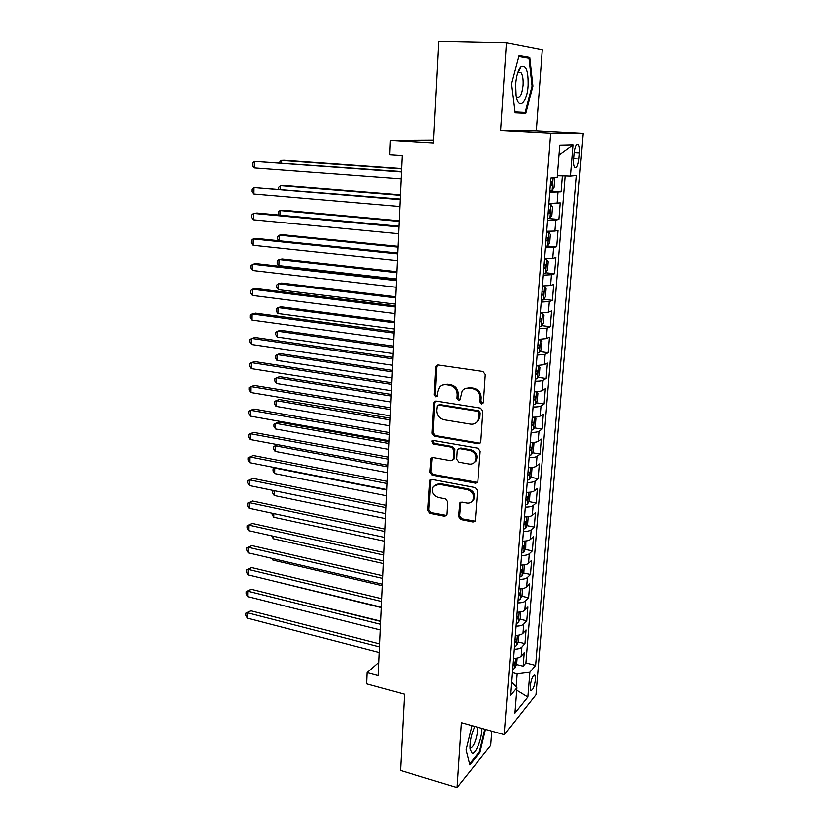 <?xml version="1.0" encoding="UTF-8"?>
<svg xmlns="http://www.w3.org/2000/svg" width="829" height="829" viewBox="0 0 829 829"><rect width="100%" height="100%" fill="white"/><g stroke="black" fill="none" stroke-linecap="round" stroke-linejoin="round"><path stroke-width="1.24" d="M481.556 403.982L483.431 402.438L485.297 374.511L482.955 371.496L438.334 365.04L436.303 365.827L435.753 367.288L434.23 394.749L435.816 396.811L437.256 396.252L437.816 391.734L439.463 387.247C441.183 385.195 443.38 384.335 446.075 384.666L449.743 385.216C454.468 386.449 456.924 389.609 457.1 394.728L456.883 398.283L458.489 400.366L459.981 399.765L462.116 390.894C463.877 388.718 466.167 387.806 468.986 388.138L472.717 388.708C477.525 389.951 480.012 393.143 480.167 398.293L479.929 401.889L481.556 403.982M465.204 388.552L470.022 387.62L473.753 388.19C478.551 389.433 481.027 392.614 481.183 397.765L480.944 401.34L483.038 403.443M437.733 365.04L436.852 366.822L435.318 394.231L437.215 396.303M442.562 384.998L447.152 384.159L450.81 384.718C455.535 385.941 457.981 389.102 458.157 394.2L457.94 397.754L459.919 399.847M535.42 679.593L534.933 675.252C532.933 674.982 531.348 678.568 530.197 685.997L530.684 690.319C532.695 690.557 534.28 686.982 535.42 679.593M518.156 71.253L518.28 71.999M458.541 516.581L460.789 519.524L472.986 521.99L475.235 521.089L477.545 490.581L475.266 487.607L431.909 479.421L429.826 480.229L427.795 510.405L430.002 513.317L444.417 516.218L446.572 515.379L446.945 514.249L447.691 501.825L445.442 498.892L438.251 497.483C432.842 495.255 431.225 491.576 433.38 486.447L439.018 484.271L467.535 489.701C472.944 491.835 474.644 495.483 472.634 500.633C471.193 502.633 469.214 503.431 466.675 503.037L461.888 502.105L459.701 502.975L458.541 516.581L459.567 515.825L461.815 518.767L475.193 521.151M506.55 42.88L500.716 130.526L536.27 130.868L542.27 49.854L506.55 42.88L438.769 41.45L433.432 142.961L390.262 140.37L389.64 154.598L402.148 155.417L378.2 675.594L367.164 672.63L366.677 683.842L404.479 694.194L400.48 770.379L456.986 787.55L490.758 745.406L491.815 731.147M500.716 130.526L550.684 133.21L504.301 734.629L461.307 722.65L456.986 787.55M478.167 443.733L480.405 442.821L480.82 441.598L482.851 411.101L480.53 408.106L436.313 401.091L434.261 401.889L433.754 403.267L432.085 433.256L434.334 436.189L478.167 443.733L480.209 443.059M480.178 451.204L477.794 482.302L475.556 483.214L432.158 475.09L429.919 472.167L431.059 458.344L433.142 457.535L450.644 460.696L452.789 459.846L453.214 458.613L453.732 450.157L451.463 447.204L433.173 444.002L431.919 441.038L433.37 440.479L477.877 448.209L480.178 451.204M516.363 664.485L523.068 666.174L524.146 652.661L521.078 656.154L521.804 647.055C520.405 648.454 517.856 649.169 514.156 649.2M518.084 641.967L524.881 643.615L525.969 629.957L522.892 633.315L523.627 624.113C522.229 625.46 519.669 626.133 515.949 626.164M519.824 619.19L526.705 620.807L527.814 607.004L524.736 610.227L525.472 600.921C524.073 602.206 521.503 602.859 517.762 602.87M521.576 596.186L528.56 597.761L529.679 583.813L526.591 586.88L527.348 577.481C525.938 578.704 523.358 579.326 519.596 579.326M523.348 572.922L530.436 574.456L531.565 560.352L528.477 563.285L529.234 553.772C527.824 554.943 525.223 555.523 521.451 555.523M525.13 549.409L532.322 550.902L533.472 536.643L530.373 539.43L531.14 529.814C529.731 530.912 527.12 531.462 523.327 531.451M526.933 525.627L534.239 527.089L535.399 512.674L532.291 515.306L533.068 505.576C531.658 506.623 529.037 507.13 525.223 507.11M528.757 501.597L536.166 503.006L537.337 488.436L534.239 490.913L535.026 481.079C533.607 482.053 530.974 482.53 527.14 482.499M530.591 477.297L538.125 478.665L539.306 463.919L536.208 466.24L536.995 456.292C535.575 457.214 532.933 457.649 529.078 457.598M532.436 452.727L540.104 454.043L541.296 439.142L538.187 441.297L538.995 431.235C537.575 432.085 534.923 432.479 531.037 432.427M534.301 427.878L542.104 429.142L543.316 414.075L540.197 416.065L541.016 405.889C539.586 406.666 536.923 407.029 533.026 406.956M536.187 402.749L544.125 403.972L545.347 388.728L542.239 390.542L543.057 380.252C541.627 380.957 538.954 381.278 535.026 381.205M538.083 377.34L546.166 378.501L547.409 363.081L544.29 364.729L545.119 354.325L537.057 355.144M539.99 351.641L548.238 352.75L549.492 337.154L546.373 338.615L547.213 328.087L539.109 328.781M541.917 325.642L550.332 326.699L551.596 310.916L548.477 312.201L549.326 301.549L541.192 302.119M543.855 299.352L552.446 300.347L553.731 284.388L550.601 285.477L551.461 274.7L543.296 275.135M545.803 272.762L554.591 273.684L555.886 257.539L552.756 258.441L553.627 247.539L545.42 247.83M545.555 246.078L556.756 246.71L558.072 230.379L554.933 231.084L555.813 220.048L547.575 220.203M548.176 218.504L558.953 219.416L560.28 202.887L548.871 203.468M574.196 153.044L573.678 159.292C573.419 163.251 573.761 165.955 574.704 167.406C576.569 168.505 577.948 165.707 578.818 158.992L579.336 152.816C579.606 148.837 579.264 146.091 578.3 144.609C576.445 143.479 575.077 146.298 574.196 153.044M550.684 133.21L583.077 133.365L535.948 694.733L504.301 734.629M523.068 666.174L525.845 662.941L535.586 665.376L576.373 175.561L570.539 176.152L557.389 175.779M535.586 665.376L529.835 672.236L527.804 696.992L514.809 713.147L516.819 687.769L510.571 695.23L550.85 178.121L557.254 177.479L559.824 145.127L573.108 144.816L570.539 176.152M549.845 190.96L561.171 191.81L549.751 192.235M558.953 219.416L555.813 220.048M556.756 246.71L553.627 247.539M554.591 273.684L551.461 274.7M552.446 300.347L549.326 301.549M550.332 326.699L547.213 328.087M548.238 352.75L545.119 354.325M546.166 378.501L543.057 380.252M544.125 403.972L541.016 405.889M542.104 429.142L538.995 431.235M540.104 454.043L536.995 456.292M538.125 478.665L535.026 481.079M536.166 503.006L533.068 505.576M534.239 527.089L531.14 529.814M532.322 550.902L529.234 553.772M530.436 574.456L527.348 577.481M528.56 597.761L525.472 600.921M526.705 620.807L523.627 624.113M524.881 643.615L521.804 647.055M525.845 662.941L565.254 175.997M561.171 191.81L562.445 175.924M516.011 686.889L517.047 673.832L512.332 672.63M433.588 140.091L390.262 140.37M536.27 130.868L583.077 133.365M378.801 662.412L367.164 672.63M546.705 231.291L554.933 231.084M544.57 258.793L552.756 258.441M542.446 285.964L550.601 285.477M540.353 312.823L548.477 312.201M538.29 339.362L546.373 338.615M536.249 365.599L544.29 364.729M534.228 391.537C538.135 391.609 540.809 391.278 542.239 390.542M532.228 417.184C536.125 417.246 538.777 416.873 540.197 416.065M530.249 442.531C534.125 442.582 536.767 442.168 538.187 441.297M528.301 467.587C532.156 467.629 534.788 467.183 536.208 466.24M526.374 492.374C530.197 492.405 532.819 491.918 534.239 490.913M524.467 516.881C528.27 516.902 530.881 516.374 532.291 515.306M522.571 541.109C526.363 541.119 528.964 540.56 530.373 539.43M520.705 565.077C524.477 565.077 527.068 564.476 528.477 563.285M518.861 588.777C522.612 588.766 525.182 588.134 526.591 586.88M517.037 612.216C520.767 612.196 523.327 611.533 524.736 610.227M515.234 635.408C518.933 635.377 521.493 634.682 522.892 633.315M516.819 687.769L511.597 682.029M513.441 658.34C517.13 658.309 519.679 657.584 521.078 656.154M517.047 673.832L529.835 672.236M559.036 155.013L573.108 144.816M527.804 696.992L516.633 690.184M511.42 83.739L515.006 112.827L525.71 113.335L532.871 86.092L529.71 57.388L518.975 55.522L511.42 83.739M471.95 725.613L466.033 749.955L469.815 764.866L479.981 752.317L485.493 729.385M519.949 68.724L519.856 67.926M523.026 57.211L529.71 57.388M518.726 56.476L528.954 58.227L532.031 86.04L532.871 86.092M479.152 752.069L479.981 752.317M435.588 401.091L434.842 402.739L433.173 432.665L435.422 435.598L479.183 443.111M479.172 413.402L477.545 411.308L438.769 405.101L437.318 405.671L436.769 410.334C436.945 415.35 439.37 418.5 444.033 419.764L470.447 424.127C473.38 424.51 475.732 423.557 477.504 421.246L478.924 417.163L479.172 413.402L480.188 412.832L478.561 410.749L477.545 411.308M438.437 405.08L439.847 404.562L478.561 410.749M475.732 422.987L478.52 420.666L479.939 416.593L478.924 417.163M480.188 412.832L479.939 416.593M432.261 457.556L430.997 471.504L433.225 474.416L477.691 482.447M452.655 460.022L454.261 457.971L454.779 449.525L452.51 446.582L434.261 443.391L433.173 444.002M432.987 440.458L434.261 443.391M469.059 464.022C471.566 464.375 473.535 463.577 474.996 461.608C477.152 456.313 475.473 452.593 469.939 450.437L459.722 448.655L457.556 449.515L457.131 450.758L456.613 459.225L458.883 462.178L469.059 464.022M473.867 462.841L476.012 460.955C478.167 455.67 476.488 451.95 470.965 449.805L469.939 450.437M458.769 448.686L460.758 448.023L470.965 449.805M460.789 502.156L459.567 515.825M471.722 501.7L473.639 499.908C475.649 494.768 473.95 491.131 468.551 488.996L467.535 489.701M435.422 484.716L440.075 483.587L468.551 488.996M430.987 479.442L428.873 509.669L431.08 512.571L446.53 515.431M553.948 177.81L554.715 179.137L554.062 187.52L552.093 190.535L549.876 190.618M401.547 168.629L284.202 160.339L281 160.453L280.948 162.961M550.29 185.271L551.523 185.261L552.114 181.997L550.56 181.893M401.526 168.981L281 160.453L279.155 162.836M401.402 171.613L254.254 161.417L401.381 172.007M254.151 167.976L252.389 165.759L252.43 163.137L254.254 161.417L254.151 167.976L401.07 178.94M528.042 85.605C528.353 71.045 526.021 64.703 521.047 66.558C518.135 69.532 516.291 75.418 515.524 84.226L515.98 95.749C518.28 110.796 527.099 102.951 528.042 85.605M516.125 96.527L516.54 97.086C519.669 98.869 521.814 94.931 522.985 85.273C523.306 79.118 522.581 74.838 520.819 72.455L518.135 72.289L517.576 72.89M518.115 71.356L518.239 72.082M532.031 86.04L525.078 112.443L514.892 111.936M514.902 111.977L525.078 112.443M474.841 726.422C471.266 734.152 469.649 741.706 469.991 749.084L472.126 753.302C475.784 754.4 482.012 738.421 481.939 728.401M469.877 746.929L470.665 747.499C473.887 748.587 479.058 731.748 476.986 727.012M484.841 729.209L479.421 751.727L469.566 763.882L466.033 749.944M547.7 218.514L549.907 218.369L551.876 215.281L552.529 206.981L550.995 204.494L548.788 204.608M550.995 204.494L548.808 204.317M400.334 194.825L283.673 185.395L280.492 185.623L280.409 189.199M548.114 213.24L549.337 213.198L549.948 209.965L548.373 209.903M400.314 195.333L280.492 185.623L278.668 187.209L278.627 189.053M547.751 245.871L549.71 242.7L550.363 234.514L548.829 232.161L546.622 232.338M548.829 232.161L546.653 231.965M399.143 220.742L283.155 210.193L279.974 210.535L279.881 215.157M545.959 240.866L547.181 240.804L547.803 237.612L546.218 237.571M399.112 221.395L279.974 210.535L278.161 212.037L278.523 215.032M543.43 273.321L545.627 273.062L547.575 269.808L548.218 261.715L546.684 259.508L544.487 259.746M546.684 259.508L544.529 259.29M397.961 246.358L282.637 234.731L279.477 235.177L279.363 240.824M543.834 268.171L545.047 268.088L545.679 264.928L544.093 264.907M397.93 247.166L279.477 235.177L277.674 236.597L277.622 239.042L278.948 240.773M541.337 300.253L543.513 299.922L545.472 296.606L546.104 288.596L544.57 286.533L542.384 286.824M544.57 286.533L542.425 286.295M396.79 271.705L282.129 259L278.979 259.56L278.855 265.622L396.459 278.979M541.731 295.155L542.943 295.051L543.575 291.922L541.979 291.932M396.749 272.658L278.979 259.56L277.187 260.907L277.135 263.332L278.855 265.622M400.138 199.074L253.871 187.541L400.117 199.644M253.767 194.027L252.016 191.768L252.057 189.178L253.871 187.541L253.767 194.027L399.796 206.494M398.894 226.224L256.907 213.012L253.487 213.385L398.853 226.949M253.394 219.799L251.643 217.499L251.684 214.939L253.487 213.385L253.394 219.799L398.542 233.726M397.651 253.063L256.513 238.451L253.104 238.939L397.609 253.943M253.011 245.291L251.28 242.938L251.322 240.41L253.104 238.939L253.011 245.291L397.309 260.648M396.428 279.591L256.12 263.622L252.731 264.223L396.386 280.627M252.638 270.492L250.918 268.109L250.959 265.601L252.731 264.223L252.638 270.492L396.075 287.248M539.264 326.864L541.441 326.471L543.389 323.082L544.011 315.175L542.477 313.238L540.301 313.59M542.477 313.238L540.342 312.979M395.64 296.772L281.622 283.031L278.482 283.694L278.357 289.684L395.298 304.119M539.658 321.828L540.86 321.693L541.503 318.605L539.907 318.647M395.588 297.86L278.482 283.694L276.699 284.969L276.658 287.352L278.357 289.684M395.226 305.818L255.736 288.513L252.368 289.228L395.174 307.01M252.275 295.435L250.565 293L250.596 290.523L252.368 289.228L252.275 295.435L394.873 313.559M537.213 353.164L539.378 352.719L541.327 349.268L541.938 341.444L540.404 339.641L538.239 340.056M540.404 339.641L538.322 339.362M394.5 321.579L281.114 306.813L277.995 307.569L277.87 313.507L394.158 328.989M537.606 348.19L538.798 348.035L539.451 344.978L537.845 345.04M394.438 322.792L277.995 307.569L276.223 308.771L276.181 311.134L277.87 313.507M394.034 331.745L255.353 313.134L252.006 313.953L393.972 333.082M251.912 320.098L250.203 317.631L250.244 315.175L252.006 313.953L251.912 320.098L393.671 339.558M535.192 379.174L537.347 378.666L539.285 375.143L539.897 367.413L538.363 365.734L536.197 366.2M538.363 365.734L537.575 365.62M393.371 346.107L280.616 330.336L277.518 331.206L277.394 337.082L393.029 353.579M535.575 374.252L536.767 374.076L537.43 371.04L535.814 371.143M393.309 347.455L277.518 331.206L275.756 332.336L275.705 334.678L277.394 337.082M392.853 357.382L254.98 337.496L251.643 338.429L392.78 358.864M251.55 344.501L249.861 341.994L249.892 339.569L251.643 338.429L251.55 344.501L392.49 365.268M536.311 391.547L534.187 392.055M535.389 404.231L536.353 391.547L537.876 393.081L537.275 400.728L535.337 404.324L533.182 404.873M392.252 370.376L280.129 353.631L277.031 354.594L276.917 360.408L391.91 377.92M533.565 400.013L534.757 399.806L535.42 396.811L533.803 396.936M392.179 371.858L277.031 354.594L275.29 355.651L275.238 357.973L276.917 360.408M391.682 382.729L254.607 361.599L251.28 362.636L391.609 384.355M251.197 368.646L249.508 366.107L249.539 363.703L251.28 362.636L251.197 368.646L391.319 390.687M534.042 417.184L532.197 417.619M534.487 417.174L535.876 418.469L535.275 426.023L533.348 429.681L531.202 430.292M391.143 394.386L279.642 376.687L276.565 377.744L276.44 383.495L390.801 401.992M531.586 425.484L532.767 425.256L533.441 422.293L531.814 422.438M391.07 395.993L276.565 377.744L274.824 378.729L274.782 381.029L276.44 383.495M390.532 407.795L254.234 385.444L250.928 386.583L390.449 409.557M250.845 392.531L249.166 389.962L249.197 387.578L250.928 386.583L250.845 392.531L390.158 415.816M531.772 442.531L530.228 442.893M532.664 442.499L533.897 443.556L533.306 451.038L531.379 454.758L529.254 455.411M390.055 418.137L279.155 399.505L276.098 400.666L275.974 406.355L389.703 425.805M529.617 450.665L530.798 450.416L531.482 447.473L529.855 447.66M389.972 419.878L276.098 400.666L274.368 401.578L274.316 403.847L275.974 406.355M389.392 432.583L253.871 409.049L250.576 410.282L389.298 434.489M250.493 416.168L248.824 413.557L248.866 411.205L250.576 410.282L250.493 416.168L389.019 440.676M529.503 467.597L528.28 467.877M530.871 467.546L531.949 468.375L531.368 475.763L529.441 479.545L527.317 480.26M388.967 441.65L278.679 422.096L275.632 423.35L275.518 428.976L388.614 449.37M527.679 475.566L528.85 475.297L529.544 472.385L527.907 472.592M388.884 443.505L275.632 423.35L273.912 424.199L273.871 426.448L275.518 428.976M388.262 457.1L253.508 432.396L250.234 433.733L388.169 459.131M250.151 439.557L248.493 436.914L248.524 434.593L250.234 433.733L250.151 439.557L387.879 465.256M527.265 492.374L526.353 492.581M529.13 492.302L530.011 492.913L529.441 500.229L527.524 504.063L525.399 504.83M525.762 500.177L526.933 499.897L527.627 497.006L525.99 497.245M387.806 466.882L275.176 445.795L275.062 451.38L387.537 472.685M277.674 444.696L273.466 446.582L273.415 448.81L275.062 451.38M387.143 481.348L253.146 455.504L249.892 456.945L387.039 483.504M249.809 462.706L248.161 460.022L248.192 457.722L249.892 456.945L249.809 462.706L386.76 489.556M525.037 516.881L524.456 517.006M527.441 516.768L528.104 517.182L527.534 524.415L525.617 528.311L523.503 529.12M523.866 524.529L525.026 524.218L525.731 521.358L524.094 521.617M386.739 490.012L274.72 468.033L274.606 473.556L386.48 495.763M275.373 467.722L273.021 468.748L275.29 467.701M274.606 473.556L272.979 470.955L273.021 468.748M386.034 505.327L252.793 478.374L249.55 479.908L385.931 507.617M249.467 485.607L247.83 482.892L247.861 480.623L249.55 479.908L249.467 485.607L385.661 513.597M247.861 480.623L252.793 478.374M525.804 540.954L525.648 548.332L523.741 552.29L521.638 553.15M521.99 548.601L523.151 548.28L523.855 545.441L522.218 545.731M274.254 490.706L274.161 495.504L385.423 518.591M274.161 495.504L272.534 492.872L273.052 490.457M272.575 490.695L273.135 490.478M384.946 529.047L252.441 501.017L249.218 502.633L384.832 531.462M249.135 508.281L247.508 505.535L247.539 503.286L249.218 502.633L249.135 508.281L384.563 537.379M247.539 503.286L252.441 501.017M524.218 564.87L523.783 572L521.887 576L519.783 576.911M520.135 572.414L521.286 572.072L522.001 569.254L520.353 569.575M273.788 513.576L273.715 517.234L384.387 541.182M273.715 517.234L272.099 514.581L272.13 513.224M383.868 552.518L252.099 523.42L248.887 525.13L383.744 555.047M248.804 530.715L247.187 527.938L247.218 525.71L248.887 525.13L248.804 530.715L383.475 560.901M247.218 525.71L252.099 523.42M522.488 588.528L521.949 595.398L520.042 599.46L517.959 600.414M518.301 595.968L519.451 595.605L520.166 592.808L518.519 593.16M273.321 536.218L273.269 538.757L383.361 563.544M273.269 538.757L271.674 535.845M382.801 575.73L251.757 545.586L248.555 547.389L382.677 578.383M248.472 552.922L246.866 550.114L246.897 547.907L248.555 547.389L248.472 552.922L382.407 584.176M246.897 547.907L251.757 545.586M520.643 611.947L520.125 618.548L518.229 622.662L516.146 623.657M516.488 619.263L517.628 618.88L518.353 616.113L516.705 616.486M272.865 558.611L272.834 560.072L382.335 585.678M272.834 560.072L271.85 558.373M381.734 598.693L251.415 567.544L248.234 569.43L381.609 601.46M248.151 574.901L246.545 572.072L246.576 569.886L248.234 569.43L248.151 574.901L381.35 607.191M246.576 569.886L251.415 567.544M518.819 635.118L518.322 641.449L516.426 645.615L514.353 646.661M514.695 642.309L515.835 641.905L516.56 639.159L514.902 639.553M272.42 580.787L381.33 607.584M380.687 621.418L251.073 589.274L247.912 591.243L380.563 624.299M247.83 596.662L246.234 593.802L246.265 591.637L247.912 591.243L247.83 596.662L380.304 629.967M246.265 591.637L251.073 589.274M517.016 658.039L516.529 664.112L514.643 668.319L512.581 669.407M380.708 621.128L274.731 595.139M512.913 665.107L514.053 664.682L514.778 661.956L513.13 662.381M379.661 643.895L250.741 610.786L247.591 612.838L379.516 646.889M247.508 618.206L245.923 615.315L245.954 613.17L247.591 612.838L247.508 618.206L379.257 652.496M245.954 613.17L250.741 610.786M557.14 203.395L558.031 192.224M574.248 152.505L579.336 152.816M573.73 158.671L578.818 158.992M481.183 397.765L480.167 398.293M473.753 388.19L472.717 388.708M470.022 387.62L468.986 388.138M457.94 397.754L456.883 398.283M458.157 394.2L457.1 394.728M450.81 384.718L449.743 385.216M447.152 384.159L446.075 384.666M435.318 394.231L434.23 394.749M436.852 366.822L435.753 367.288M480.944 401.34L479.929 401.889M435.422 435.598L434.334 436.189M433.173 432.665L432.085 433.256M434.842 402.739L433.754 403.267M439.847 404.562L438.769 405.101M476.561 482.519L475.556 483.214M433.225 474.416L432.158 475.09M430.997 471.504L429.919 472.167M431.702 458.965L430.624 459.608M454.261 457.971L453.214 458.613M454.779 449.525L453.732 450.157M452.51 446.582L451.463 447.204M460.758 448.023L459.722 448.655M460.354 503.379L459.328 504.105M440.075 483.587L439.018 484.271M445.463 515.472L444.417 516.218M431.08 512.571L430.002 513.317M428.873 509.669L427.795 510.405M430.489 480.768L429.401 481.452M473.991 521.223L472.986 521.99M461.815 518.767L460.789 519.524M552.135 190.463L553.13 177.893M550.301 185.178L551.523 185.261M549.959 218.296L551.036 204.556M548.124 213.105L549.337 213.198M547.803 245.798L548.871 232.224M545.979 240.69L547.181 240.804M545.669 272.979L546.726 259.56M543.855 267.964L545.047 268.088M543.565 299.839L544.601 286.585M541.751 294.917L542.943 295.051M541.482 326.388L542.518 313.289M539.679 321.548L540.86 321.693M539.43 352.636L540.446 339.683M537.627 347.879L538.798 348.035M537.399 378.584L538.404 365.776M535.596 373.9L536.767 374.076M533.596 399.63L534.757 399.806M533.399 429.588L534.373 417.174M531.617 425.07L532.767 425.256M531.43 454.665L532.384 442.51M529.658 450.22L530.798 450.416M529.493 479.452L530.425 467.566M527.721 475.09L528.85 475.297M527.565 503.97L528.477 492.343M525.804 499.68L526.933 499.897M525.669 528.208L526.56 516.84M523.907 524.001L525.026 524.218M523.793 552.187L524.664 541.057M522.032 548.042L523.151 548.28M521.928 575.906L522.788 565.015M520.177 571.834L521.286 572.072M520.094 599.357L520.923 588.714M518.353 595.357L519.451 595.605M518.27 622.558L519.089 612.144M516.54 618.621L517.628 618.88M516.477 645.511L517.275 635.325M514.747 641.646L515.835 641.905M514.695 668.215L515.472 658.257M512.964 664.412L514.053 664.682M534.104 675.044L534.933 675.252M576.756 144.515L578.3 144.609M437.401 365.371L436.303 365.827M435.349 401.36L434.261 401.889M478.52 420.666L477.504 421.246M432.137 457.701L431.059 458.344M453.846 459.204L452.789 459.846M432.966 440.458L431.919 441.038M476.012 460.955L474.996 461.608M460.727 502.25L459.701 502.975M473.639 499.908L472.634 500.633M430.904 479.556L429.826 480.229M550.808 181.903L552.114 181.997M518.135 72.289L521.047 66.558M518.052 72.361L520.819 72.455M548.995 209.892L549.948 209.965M547.026 237.54L547.803 237.612M545.005 264.855L545.679 264.928M542.985 291.849L543.575 291.922M540.954 318.533L541.503 318.605"/></g></svg>
